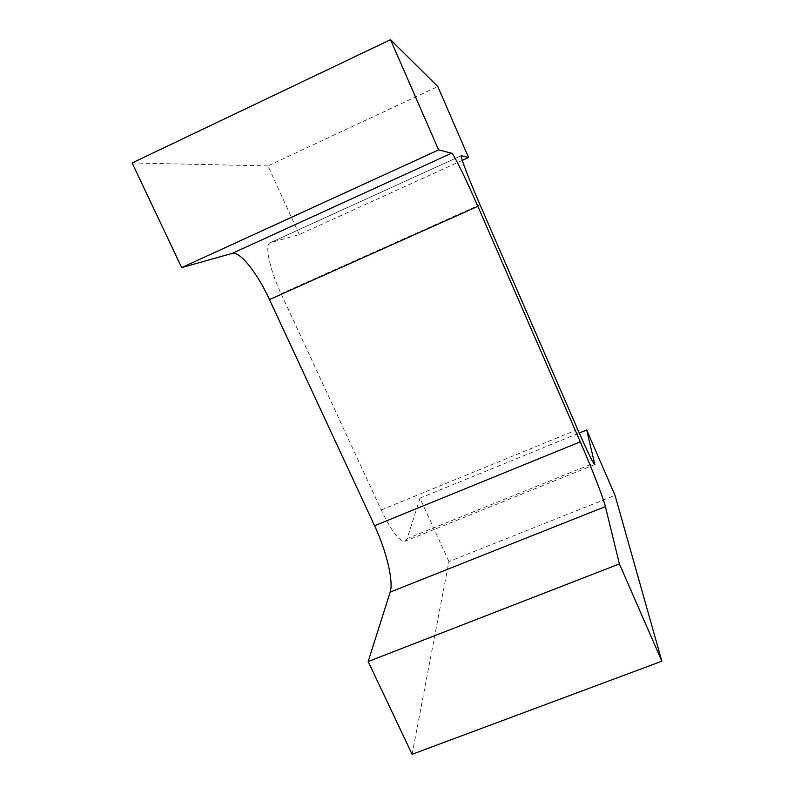 <?xml version="1.0" encoding="UTF-8"?>
<svg xmlns="http://www.w3.org/2000/svg" width="794" height="794" viewBox="0 0 794 794"><rect width="100%" height="100%" fill="white"/><g stroke="black" fill="none" stroke-linecap="round" stroke-linejoin="round"><path stroke-width="0.6" stroke-dasharray="3.97 2.98" d="M412.086 754.3L448.947 561.537L615.032 495.377M448.947 561.537L419.957 498.185L579.243 433.018M419.957 498.185L407.153 538.59L593.654 463.23M462.247 160.398L299.318 234.518L270.198 242.736C264.452 244.522 269.384 268.739 281.086 293.711L381.209 509.956C391.66 531.494 399.65 541.905 405.168 541.19L407.153 538.59M299.318 234.518L267.925 165.916L437.812 86.556M267.925 165.916L132.132 162.959M381.209 509.956L577.685 429.455M281.086 293.711L480.013 204.703M270.565 242.607L461.185 155.743M594.845 464.589L405.168 541.19M461.245 155.684L270.198 242.736"/><path stroke-width="1.19" d="M477.859 206.341L580.275 441.831C591.55 467.676 603.331 497.917 605.395 506.582L619.389 563.909L661.868 661.184L615.032 495.377L586.677 429.971L594.845 464.589C593.277 463.666 587.56 451.955 577.685 429.455L480.013 204.703C468.668 178.67 459.835 155.455 461.245 155.684L468.569 157.52L437.812 86.556L390.509 39.7L438.625 149.907L451.578 153.202C453.443 153.381 465.949 178.858 477.859 206.341L269.474 299.566L374.579 525.727L580.275 441.831M619.389 563.909L368.168 661.531L390.182 592.096C393.794 581.476 386.261 550.54 374.579 525.727M368.168 661.531L412.086 754.3L661.868 661.184M579.243 433.018L586.677 429.971M462.247 160.398L468.569 157.52M438.625 149.907L181.667 267.598L132.132 162.959L390.509 39.7M181.667 267.598L232.146 253.405L451.578 153.202M269.474 299.566C257.365 273.136 239.907 250.854 232.146 253.405M390.182 592.096L605.395 506.582M593.654 463.23L594.696 462.803"/></g></svg>
